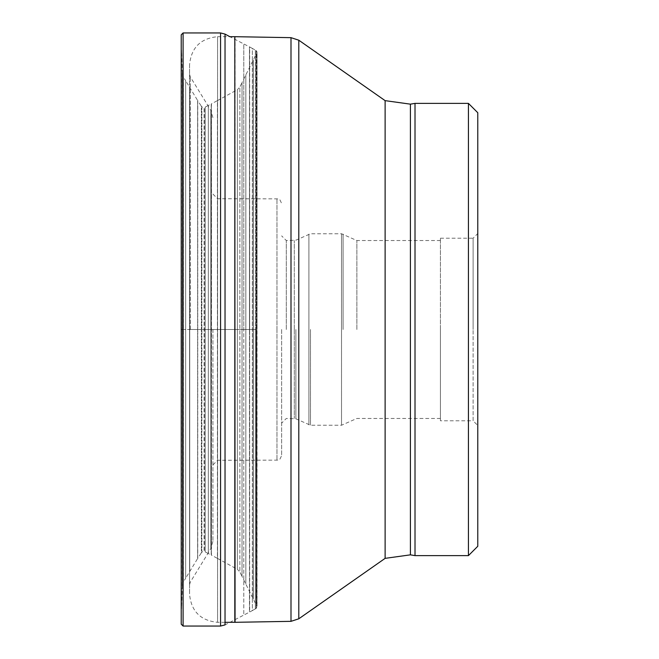 <?xml version="1.0" encoding="UTF-8"?>
<svg xmlns="http://www.w3.org/2000/svg" width="659" height="659" viewBox="0 0 659 659"><rect width="100%" height="100%" fill="white"/><g stroke="black" fill="none" stroke-linecap="round" stroke-linejoin="round"><path stroke-width="0.49" stroke-dasharray="3.29 2.47" d="M189.57 64.706L189.57 584.615L189.57 64.706C191.225 47.687 200.567 38.346 217.585 36.69L217.585 622.31L217.585 36.69L229.834 36.69L243.781 43.931L243.781 329.5L243.781 43.931L249.481 46.855L249.481 329.5L249.481 46.855L249.679 329.5L249.679 46.962L252.364 48.436L252.364 329.5L252.364 48.436L255.354 50.109L255.354 329.5L255.354 50.109L256.17 50.57L256.17 329.5L256.17 50.57L256.392 329.5L256.392 50.718L257.051 52.077L257.051 329.5L257.051 52.077L256.837 329.5L256.837 52.934L256.4 53.741L256.4 329.5L256.4 53.741L253.328 59.837L253.328 329.5L253.328 59.837L253.221 329.5L253.221 60.06L242.034 82.532L242.034 329.5L242.034 82.532L239.868 87.004L239.868 329.5L239.868 87.004L237.372 89.706L237.372 329.5L237.372 89.706L217.421 100.629L217.421 329.5L217.421 100.629L211.424 103.842L211.424 329.5L211.424 103.842L211.209 329.5L211.209 103.957L208.335 105.432L208.335 329.5L208.335 105.432L205.204 107.12L205.204 329.5L205.204 107.12L204.364 107.582L204.364 329.5L204.117 107.697L204.117 329.5L204.117 107.697L201.86 106.956L201.86 329.5L201.86 106.956L201.349 106.181L201.349 329.5L201.349 106.181L197.758 100.687L197.758 329.5L197.634 100.489L197.634 329.5L197.634 100.489L185.665 80.785L185.665 329.5L185.665 80.785L183.342 76.881L183.342 329.5L183.342 76.881L182.386 73.437L182.386 329.5L182.386 73.437L181.538 50.29L181.538 329.5L181.266 43.329L181.266 329.5L181.258 43.082L181.258 329.5L181.225 34.82L181.225 624.18L181.233 39.795L181.225 329.5L256.392 329.5L245.832 329.5L245.832 584.187L245.832 74.813L245.832 329.5L245.832 74.813L245.832 329.5L189.726 329.5L189.726 571.468L189.726 87.532L189.726 329.5L189.726 87.532L189.726 329.5L181.266 329.5L181.258 615.918L181.538 329.5L181.538 608.71L182.386 585.563L182.386 329.5L182.386 585.563L183.342 582.119L183.342 329.5L183.342 582.119L185.665 578.215L185.665 329.5L185.665 578.215L197.634 558.511L197.634 329.5L197.634 558.511L197.758 329.5L197.758 558.313L201.349 552.819L201.349 329.5L201.349 552.819L201.86 552.044L201.86 329.5L201.86 552.044L204.117 551.303L204.117 329.5L204.117 551.303L204.364 329.5L204.364 551.418L205.204 551.88L205.204 329.5L205.204 551.88L208.335 553.568L208.335 329.5L208.335 553.568L211.209 555.043L211.209 329.5L211.424 555.158L211.424 329.5L211.424 555.158L217.421 558.371L217.421 329.5L217.421 558.371L237.372 569.294L237.372 329.5L237.372 569.294L239.868 571.996L239.868 329.5L239.868 571.996L242.034 576.468L242.034 329.5L242.034 576.468L253.221 598.94L253.221 329.5L253.328 599.163L253.328 329.5L253.328 599.163L256.4 605.259L256.4 329.5L256.837 329.5L256.4 329.5L256.392 608.282L256.392 329.5L256.4 605.259L256.837 606.066L256.837 329.5L257.051 606.923L257.051 329.5L257.051 606.923L256.17 608.43L256.17 329.5L256.17 608.43L255.354 608.891L255.354 329.5L255.354 608.891L252.364 610.563L252.364 329.5L252.364 610.563L249.679 612.038L249.679 329.5L249.481 612.145L249.481 329.5L249.481 612.145L243.781 615.069L243.781 329.5L243.781 615.069L225.032 624.905L225.032 34.095M212.915 329.5L212.915 541.311L212.915 329.5M189.57 329.5L189.57 594.294L189.57 329.5M477.775 112.722L477.775 546.278M440.418 238.204L473.104 238.204L473.104 329.5L473.104 238.204L477.775 233.533L477.775 425.467L473.104 420.796L473.104 329.5L473.104 420.796L440.418 420.796L440.418 238.204L440.418 420.796M440.418 329.5L440.418 418.465L440.418 329.5M356.865 329.5L356.865 240.535L356.865 329.5M286.303 329.5L286.303 240.535L286.303 329.5M281.632 329.5L281.632 455.591L281.632 329.5M183.095 32.95L183.095 626.05M220.559 626.05L220.559 32.95M210.847 329.574L210.847 548.642L210.847 329.574M210.847 329.426L210.847 110.358L210.847 329.426M190.262 329.5L190.262 76.823L190.262 329.5M234.81 622.31L234.81 36.69M235.057 36.69L235.057 622.31M290.998 621.338L290.998 37.662M298.791 40.199L298.791 618.801M385.12 558.354L385.12 100.646M410.409 104.155L410.409 554.845M415.013 103.381L415.013 555.619M468.434 555.619L468.434 103.381M343.092 329.5L343.092 234.11L343.092 329.5M341.519 329.426L341.519 233.764L341.519 329.426M341.519 329.574L341.519 425.236L341.519 329.574M310.48 329.5L310.48 425.236L310.48 329.5M308.898 329.426L308.898 234.11L308.898 329.426M308.898 329.574L308.898 424.89L308.898 329.574M295.883 329.5L295.883 418.811L295.883 329.5M294.301 329.434L294.301 240.535L294.301 329.434M294.301 329.5L294.301 418.465L294.301 329.5M276.961 329.426L276.961 198.738L276.961 329.426M276.961 329.574L276.961 460.262L276.961 329.574M189.57 584.615L190.262 582.177L210.847 548.642L212.915 541.311M189.57 74.385L190.262 76.823L210.847 110.358L212.915 117.689M225.032 622.31L217.585 622.31C200.567 620.654 191.225 611.313 189.57 594.294M440.418 240.535L356.865 240.535L341.519 233.764L310.48 233.764L295.883 240.189L286.303 240.535L281.632 235.864M440.418 418.465L356.865 418.465L341.519 425.236L310.48 425.236L295.883 418.811L286.303 418.465L281.632 423.136M212.915 194.067L217.585 198.738L278.016 198.861L279.886 199.759L281.632 203.409M212.915 464.933L217.585 460.262L278.016 460.139L279.886 459.241L281.632 455.591"/><path stroke-width="0.99" d="M181.225 624.18L181.225 34.82L183.095 32.95L183.095 626.05L181.225 624.18M468.434 555.619L468.434 103.381L477.775 112.722L477.775 546.278L468.434 555.619L415.013 555.619L415.013 103.381L410.409 104.155L385.12 100.646L385.12 558.354L298.791 618.801L298.791 40.199L290.998 37.662L290.998 621.338L235.057 622.31L234.81 36.69L234.81 622.31L225.032 622.31M477.775 425.467L477.775 233.533M234.81 36.69L229.834 36.69L225.032 34.095L220.559 32.95L220.559 626.05L183.095 626.05M225.032 34.095L225.032 624.905L220.559 626.05M385.12 558.354L410.409 554.845L410.409 104.155M220.559 32.95L183.095 32.95M290.998 37.662L235.057 36.69M290.998 621.338L298.791 618.801M385.12 100.646L298.791 40.199M410.409 554.845L415.013 555.619M468.434 103.381L415.013 103.381"/></g></svg>
